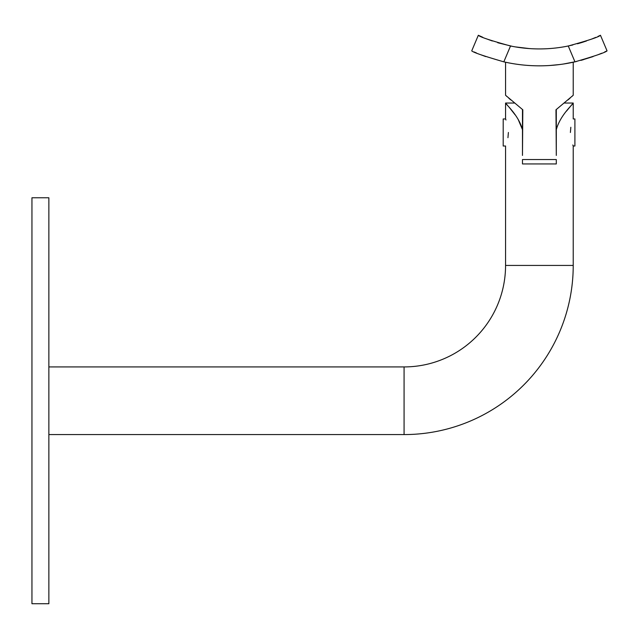 <?xml version="1.0" encoding="UTF-8"?>
<svg xmlns="http://www.w3.org/2000/svg" width="639" height="639" viewBox="0 0 639 639"><rect width="100%" height="100%" fill="white"/><g stroke="black" fill="none" stroke-linecap="round" stroke-linejoin="round"><path stroke-width="0.96" d="M48.868 434.576L404.072 434.576A169.143 169.143 0 0 0 573.223 265.433L505.561 265.433L505.561 146.012L503.197 146.012L503.197 118.95L505.561 118.95L505.968 120.004M404.072 434.576L404.072 366.922A101.489 101.489 0 0 0 505.561 265.433M556.305 159.542L522.478 159.542L522.478 163.943L556.305 163.943L556.305 159.542M564.413 103.047L573.223 103.047L573.223 118.95L574.908 118.95L574.908 146.012L573.223 146.012L572.816 144.957M570.395 132.481C573.487 149.933 573.487 149.933 570.395 132.481C573.495 115.02 573.495 115.02 570.395 132.481L570.835 127.265M508.388 132.481C505.289 115.028 505.289 115.028 508.388 132.481C505.289 149.941 505.289 149.941 508.388 132.481M48.868 197.77L48.868 603.727L31.95 603.727L31.95 197.77L48.868 197.77M556.305 109.541L556.305 129.669C560.267 114.82 573.67 103.646 573.223 103.047C573.71 103.614 560.275 114.804 556.305 129.669L556.305 155.429L555.97 109.788L573.223 95.267L555.97 109.788M572.432 103.965L566.481 111.13M568.071 99.876L570.124 98.055M571.833 96.521L572.712 95.73M522.478 109.541L522.478 129.669L518.109 119.261M522.814 109.788L505.561 95.267L522.814 109.788L522.478 155.429L522.478 129.669C518.509 114.82 505.106 103.646 505.561 103.047C505.074 103.614 518.509 114.804 522.478 129.669M510.713 99.876L508.652 98.055M506.943 96.521L506.072 95.73M515.058 114.764L509.666 107.879M507.494 105.299L505.561 103.047L505.561 118.95M508.388 132.497L507.949 137.697M497.741 42.741L512.326 46.343C534.108 49.411 534.108 49.411 512.326 46.343M576.602 61.464L563.438 64.028M549.54 65.513L560.028 64.507M566.458 46.343C544.676 49.411 544.676 49.411 566.458 46.343L572.816 44.978M604.686 51.943L607.05 50.864C605.484 52.438 594.789 56.104 574.964 61.839L568.263 45.992C588.144 40.537 598.879 36.966 600.46 35.273L597.976 36.415M595.804 37.366L591.307 39.203M586.458 40.984L580.939 42.773M580.747 42.829L577.464 43.779M568.263 45.992A143.44 143.44 0 0 1 510.521 45.992L503.82 61.839A160.349 160.349 0 0 0 574.964 61.839L576.546 61.472M482.725 37.254L478.323 35.273C479.865 36.95 490.6 40.521 510.521 45.992M492.326 40.984L487.485 39.203M581.778 42.517L583.367 42.014L581.786 42.517M515.338 46.895L529.244 48.564M474.114 51.951L476.51 52.997M480.871 54.778L485.712 56.583M580.891 60.378L593.072 56.583M597.896 54.786L601.714 53.237M503.82 61.839C484.035 56.112 473.339 52.454 471.734 50.864L478.323 35.273M583.367 59.691L581.61 60.178M600.46 35.273L607.05 50.864M48.868 366.922L404.072 366.922M573.223 265.433L573.223 146.012M573.223 95.267L573.223 62.231M505.561 95.267L505.561 62.231M514.371 103.047L505.561 103.047"/></g></svg>
